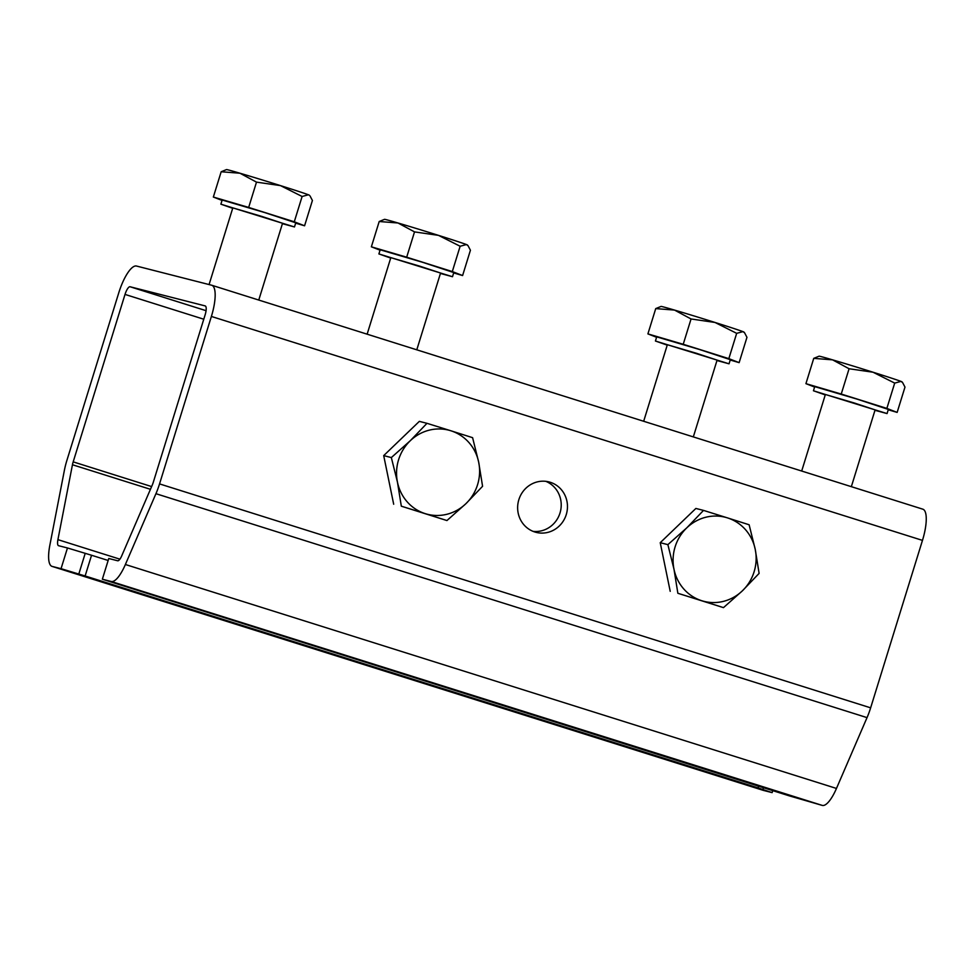 <?xml version="1.0" encoding="UTF-8"?>
<svg xmlns="http://www.w3.org/2000/svg" width="975" height="975" viewBox="0 0 975 975"><rect width="100%" height="100%" fill="white"/><g stroke="black" fill="none" stroke-linecap="round" stroke-linejoin="round"><path stroke-width="1.46" d="M566.256 514.605A26.032 24.85 -75.7 0 1 536.116 532.362A26.032 24.85 -75.7 0 1 518.481 500.992A26.032 24.85 -75.7 0 1 548.986 481.918A26.032 24.85 -75.7 0 1 566.256 514.605M533.045 531.351A26.032 24.85 104.3 0 0 560.003 513.008A26.032 24.85 104.3 0 0 545.805 481.333M61.047 568.681L52.162 566.414A30.371 9.031 107.5 0 1 52.028 566.378A30.371 9.031 107.5 0 1 49.847 545.232L64.387 470.328A30.371 9.031 107.5 0 1 66.934 460.273L118.767 292.817A30.371 9.031 107.5 0 1 136.5 266.041L211.599 285.212A30.371 9.031 107.5 0 1 211.746 285.248A30.371 9.031 107.5 0 1 211.38 316.448L159.547 483.905A30.371 9.031 107.5 0 1 155.939 493.691L125.385 564.501A30.371 9.031 107.5 0 1 111.235 581.49L102.351 579.223L108.761 558.504L117.658 560.771A8.678 2.584 -72.5 0 0 121.692 555.921L152.258 485.099A8.678 2.584 -72.5 0 0 153.282 482.308L205.128 314.852A8.678 2.584 -72.5 0 0 205.225 305.931A8.678 2.584 -72.5 0 0 205.189 305.918L130.089 286.76A8.678 2.584 -72.5 0 0 125.019 294.413L73.186 461.87A8.678 2.584 -72.5 0 0 72.455 464.746L57.915 539.65A8.678 2.584 -72.5 0 0 58.537 545.695L67.47 547.962L61.047 568.681L85.13 575.969L91.553 555.25L67.47 547.962M111.235 581.49L822.327 805.423L789.36 795.88L102.351 579.223M758.599 786.191L758.075 787.898L85.13 575.969M108.152 560.479L91.553 555.25M762.974 790.262A30.371 9.031 -72.5 0 0 763.108 790.311A30.371 9.031 -72.5 0 0 763.254 790.359L772.139 792.626L772.748 790.64M758.075 787.898L772.139 792.626M822.327 805.423A30.371 9.031 -72.5 0 0 836.465 788.446L867.031 717.624A30.371 9.031 -72.5 0 0 870.638 707.838L922.472 540.382A30.371 9.031 -72.5 0 0 922.825 509.182A30.371 9.031 -72.5 0 0 922.691 509.145M258.765 300.056L282.543 223.263L261.532 216.328L232.818 207.87L209.077 284.566M308.405 194.781L302.116 196.487L280.459 185.603A43.375 0.683 17.2 0 1 308.405 194.781A43.375 0.683 17.2 0 1 309.368 195.219L308.405 194.781M256.498 182.13L239.984 173.233A43.375 0.683 17.2 0 1 280.459 185.603L256.498 182.13L248.674 207.431L213.342 197.048L222.044 200.423M295.657 223.165L304.578 225.786L312.414 200.484L310.026 195.926M221.179 171.746L226.517 169.577A43.375 0.683 17.2 0 1 239.984 173.233L221.179 171.746L213.342 197.048M304.578 225.786L294.279 221.788L302.116 196.487M294.279 221.788L248.674 207.431M282.409 223.689L294.474 226.956L295.754 222.812L264.676 212.562L222.166 200.021L220.874 204.177L232.684 208.297M294.474 226.956L220.874 204.177M416.788 349.818L440.566 273.024L419.555 266.102L390.829 257.632L367.136 334.181M398.007 222.995L379.202 221.508L384.54 219.338A43.375 0.683 17.2 0 1 398.007 222.995A43.375 0.683 17.2 0 1 438.47 235.365L414.521 231.892L398.007 222.995M453.668 272.927L462.601 275.547L470.425 250.246L468.037 245.688L466.428 244.554A43.375 0.683 17.2 0 1 467.391 244.981L468.037 245.688M460.139 246.248L438.47 235.365A43.375 0.683 17.2 0 1 466.428 244.554L460.139 246.248L452.303 271.562L406.685 257.193L414.521 231.892M406.685 257.193L371.365 246.821L379.202 221.508M371.365 246.821L380.055 250.185M462.601 275.547L452.303 271.562M440.432 273.451L452.497 276.717L453.777 272.573L422.687 262.324L380.177 249.795L378.897 253.939L390.707 258.058M452.497 276.717L378.897 253.939M693.322 436.91L717.1 360.104L696.089 353.182L667.363 344.711L643.671 421.273M674.542 310.087L655.736 308.6L661.074 306.418A43.375 0.683 17.2 0 1 674.542 310.087A43.375 0.683 17.2 0 1 715.004 322.457L691.056 318.971L674.542 310.087M730.202 360.007L739.135 362.639L746.96 337.326L744.571 332.78L742.962 331.634A43.375 0.683 17.2 0 1 743.925 332.073L744.571 332.78M736.673 333.34L715.004 322.457A43.375 0.683 17.2 0 1 742.962 331.634L736.673 333.34L728.837 358.642L683.219 344.285L691.056 318.971M683.219 344.285L647.9 333.901L655.736 308.6M647.9 333.901L656.589 337.277M739.135 362.639L728.837 358.642M716.966 360.531L729.032 363.809L730.312 359.665L699.221 349.416L656.711 336.875L655.432 341.018L667.241 345.138M729.032 363.809L655.432 341.018M851.346 486.671L875.111 409.878L854.112 402.943L825.386 394.485L801.694 471.035M832.565 359.848L813.747 358.361L819.098 356.192A43.375 0.683 17.2 0 1 832.565 359.848A43.375 0.683 17.2 0 1 873.027 372.218L849.079 368.745L832.565 359.848M888.225 409.78L897.146 412.401L904.983 387.099L902.594 382.541L900.985 381.396A43.375 0.683 17.2 0 1 901.948 381.834L902.594 382.541M894.697 383.102L873.027 372.218A43.375 0.683 17.2 0 1 900.985 381.396L894.697 383.102L886.86 408.403L841.242 394.046L849.079 368.745M841.242 394.046L805.923 383.663L813.747 358.361M805.923 383.663L814.612 387.038M897.146 412.401L886.86 408.403M874.989 410.304L887.055 413.571L888.335 409.427L857.244 399.177L814.734 386.636L813.455 390.78L825.252 394.912M887.055 413.571L813.455 390.78M410.28 440.724L426.977 423.321L450.901 430.779A43.375 41.413 104.3 0 0 410.28 440.724A43.375 41.413 104.3 0 0 397.459 482.162L391.341 457.567L410.28 440.724M472.595 437.678L478.701 462.272A43.375 41.413 104.3 0 0 450.901 430.779L472.595 437.678M482.576 486.293L465.879 503.709A43.375 41.413 104.3 0 0 478.701 462.272L482.576 486.293M425.258 513.654L401.322 506.183L397.459 482.162A43.375 41.413 104.3 0 0 425.258 513.654A43.375 41.413 104.3 0 0 465.879 503.709L446.94 520.553L425.258 513.654M446.94 520.553L401.322 506.183M393.681 504.233L383.699 455.617L391.341 457.567M383.699 455.617L419.335 421.371L426.977 423.321M686.814 527.816L703.511 510.4L727.435 517.871A43.375 41.413 104.3 0 0 686.814 527.816A43.375 41.413 104.3 0 0 673.993 569.242L667.875 544.647L686.814 527.816M749.129 524.769L755.235 549.364A43.375 41.413 104.3 0 0 727.435 517.871L749.129 524.769M759.111 573.385L742.414 590.801A43.375 41.413 104.3 0 0 755.235 549.364L759.111 573.385M701.793 600.734L677.857 593.275L673.993 569.242A43.375 41.413 104.3 0 0 701.793 600.734A43.375 41.413 104.3 0 0 742.414 590.801L723.474 607.632L701.793 600.734M723.474 607.632L677.857 593.275M670.215 591.325L660.233 542.697L667.875 544.647M660.233 542.697L695.87 508.45L703.511 510.4M85.227 553.3L78.817 574.019M763.254 790.359L52.162 566.414M762.925 789.47L763.462 787.715M119.913 559.175L57.915 539.65M72.455 464.746L150.442 489.304M151.625 486.574L73.186 461.87M125.019 294.413L203.775 319.215M206.066 310.684L130.089 286.76M836.465 788.446L125.385 564.501M155.939 493.691L867.031 717.624M870.638 707.838L159.547 483.905M211.38 316.448L922.472 540.382M763.108 790.311L52.028 566.378M922.825 509.182L211.746 285.248"/></g></svg>
